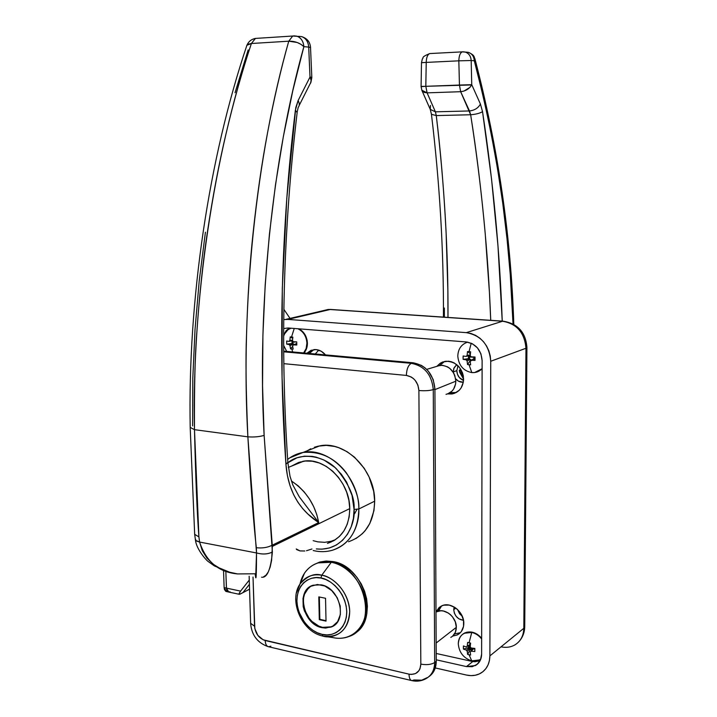 <?xml version="1.0" encoding="UTF-8"?>
<svg xmlns="http://www.w3.org/2000/svg" width="717" height="717" viewBox="0 0 717 717"><rect width="100%" height="100%" fill="white"/><g stroke="black" fill="none" stroke-linecap="round" stroke-linejoin="round"><path stroke-width="1.08" d="M453.736 609.638L454.139 606.985L453.736 609.638L455.869 608.133L453.736 609.638L454.372 613.143L456.191 616.378L458.898 618.843L463.514 620.33C457.733 619.407 454.479 615.84 453.736 609.638M438.947 610.947L438.822 610.131L438.947 610.947M453.18 371.962L454.112 367.749L456.72 364.612L453.825 368.404L453.18 371.962L456.801 370.635L453.18 371.962M458.073 365.822L456.801 370.635L457.464 374.292L459.328 377.518L463.541 380.449C459.355 378.701 457.105 375.43 456.801 370.635L458.073 365.822M458.62 366.387L457.589 366.754L458.62 366.387M436.232 659.801L466.462 666.586L472.754 661.549L466.462 666.586L436.232 659.801M481.627 654.101L482.12 360.526L481.627 654.101L480.462 659.936L477.155 664.354L472.234 666.685L466.462 666.586L475.317 665.573C479.377 663.252 481.483 659.425 481.627 654.101M463.316 382.242L458.522 381.193L455.653 378.8C457.796 381.274 460.35 382.421 463.316 382.242M318.733 350.138L315.274 353.983L318.733 350.138M466.301 341.946L288.1 327.983L466.301 341.946L472.333 343.739L477.477 347.897L480.919 353.804L482.12 360.526C481.152 349.941 475.882 343.748 466.301 341.946M435.273 667.939L466.471 675.056L470.988 675.62L475.344 675.235L479.386 673.908L482.944 671.677L485.875 668.638L488.062 664.892L489.415 660.59L489.89 655.894C489.648 663.987 486.467 669.83 480.345 673.424C476.178 675.629 471.553 676.176 466.471 675.056L435.273 667.939M514.528 645.121C520.452 641.625 523.544 636.015 523.813 628.307L489.89 655.894L490.733 361.269L525.973 348.256L523.813 628.307L489.89 655.894L490.733 361.269L525.973 348.256C524.611 332.742 516.814 323.734 502.59 321.234L466.292 332.643C481.08 335.359 489.227 344.904 490.733 361.269L490.267 356.017L488.877 350.882L486.61 346.069L483.554 341.767L479.843 338.155L475.604 335.368L471.033 333.504L466.292 332.643L287.884 319.406L330.134 309.511L502.59 321.234L466.292 332.643L287.884 319.406L330.134 309.511L322.39 310.846L328.027 309.502L330.555 309.439L502.59 321.234C516.814 323.734 524.611 332.742 525.973 348.256L523.813 628.307C523.553 635.952 520.506 641.536 514.663 645.049C510.603 647.263 506.094 647.872 501.129 646.859M283.726 319.612L287.884 319.406L283.726 319.612M283.654 328.556L288.1 327.983L283.654 328.556M524.719 626.407L523.813 628.307L524.727 626.461L526.923 347.62M526.923 347.404L525.973 348.256L526.914 347.378C525.713 332.258 517.71 323.51 502.922 321.153L330.519 309.448L328.198 309.493L285.895 319.37M457.527 609.513L459.678 613.869L462.268 616.244L457.527 609.513M421.488 62.711L426.23 62.406C426.373 57.494 427.547 54.546 429.734 53.56L430.433 53.497L429.734 53.56C427.547 54.546 426.373 57.494 426.23 62.406L421.488 62.666L421.094 86.434L425.817 86.309L421.094 86.649L421.901 90.423L430.245 109.351L435.398 111.825L436.268 115.571L431.455 114.308L436.268 115.571C444.406 184.233 448.313 251.515 447.982 317.425L447.856 290.098L446.108 232.667C443.922 189.96 440.641 150.929 436.268 115.571L435.398 111.825L427.099 92.851L421.811 90.208L424.294 92.439L427.099 92.851L425.817 86.309L421.094 86.676L425.817 86.309L426.23 62.406L458.835 60.828L459.445 85.054L460.655 91.704L463.953 91.068L469.886 87.411L471.634 84.938L425.817 86.309L427.099 92.851L460.655 91.704L469.483 110.956L435.398 111.825L427.099 92.851L460.655 91.704L459.445 85.054L425.817 86.309L426.23 62.406L458.835 60.828C458.997 55.845 460.135 52.861 462.259 51.866L462.94 51.803L462.259 51.866C460.135 52.861 458.997 55.845 458.835 60.828L459.445 85.054L471.634 84.938C469.357 88.827 465.692 91.086 460.655 91.704L470.657 114.756C476.411 150.624 481.268 190.31 485.239 233.823L489.424 292.411L490.733 320.329C488.169 252.949 481.483 184.43 470.657 114.756L436.268 115.571L470.657 114.756C475.828 114.335 479.79 113.304 482.541 111.664L480.417 104.046L471.741 84.687L471.177 60.515L474.296 60.775L483.204 96.383L490.885 132.009L497.383 167.644L502.76 203.287L507.044 238.931L510.262 274.584L513.022 323.932M444.37 308.014L444.361 317.174M465.799 52.108L468.398 52.359L465.799 52.108M463.119 51.812L465.261 52.063L463.119 51.812M474.851 58.615L474.296 60.775C473.973 56.437 472.01 53.632 468.398 52.359C472.01 53.632 473.973 56.437 474.296 60.775L471.177 60.515C470.854 56.159 468.882 53.345 465.261 52.063C468.882 53.345 470.854 56.159 471.177 60.515L458.835 60.828L471.177 60.515L471.741 84.687L459.445 85.054L471.741 84.687L480.417 104.046L482.541 111.664C493.269 182.629 499.839 252.438 502.232 321.108L497.965 245.779L491.566 179.205L482.541 111.664C479.79 113.304 475.828 114.335 470.657 114.756L469.483 110.956C474.627 110.337 478.275 108.034 480.417 104.046C478.275 108.034 474.627 110.337 469.483 110.956L435.398 111.825L430.263 109.387L430.469 105.471M512.825 318.715C509.608 232.407 496.764 146.429 474.296 60.775L474.869 58.66C473.74 56.903 475.272 55.487 468.398 52.359L462.259 51.866L429.734 53.56C420.153 57.575 424.186 57.557 422.349 58.937L421.488 62.666M460.215 632.779L454.524 633.953L460.368 632.699M463.809 623.458C463.657 628.908 461.461 632.744 457.231 634.966L452.723 636.078L457.356 634.904L459.552 633.461L461.363 631.516L463.532 626.416L463.532 620.393L461.336 614.379L457.303 609.307L454.784 607.38L449.236 605.103L443.715 605.175L441.233 606.107L439.064 607.577L435.999 611.888L441.914 605.784C450.859 601.357 464.222 612.04 463.809 623.458M454.488 392.871L450.133 392.665L456.236 392.549M463.594 379.105C463.083 387.35 459.221 392.316 452.015 393.983L447.596 393.92L454.318 393.4L459.185 390.335L461.058 388.022L463.307 382.304L463.299 375.851L462.438 372.661L459.149 366.987L454.255 362.963L451.432 361.78L448.501 361.207L442.792 361.96L440.229 363.25L437.173 366.002L441.072 362.748L445.866 361.234C456.29 361.592 462.196 367.552 463.594 379.105M441.6 605.919L438.499 611.045L440.22 607.523M444.603 361.431L439.915 365.312L443.249 362.202M313.903 349.6L309.439 353.32L312.164 350.613M289.336 328.072L286.155 330.627L283.636 335.045L289.336 328.072M436.205 653.474L472.153 661.433L474.959 661.764L480.094 660.707L472.153 661.433L436.205 653.474M306.912 353.23L311.044 350.317L316.063 349.582L321.162 351.213L325.491 354.897C322.238 351.133 318.473 349.349 314.198 349.573L306.912 353.23M349.762 508.712C349.206 526.941 341.767 538.494 327.436 543.378L334.032 540.573L339.473 536.406L343.927 530.912L347.216 524.279L349.188 516.787L349.762 508.712L348.91 500.385L346.652 492.158L343.093 484.342L338.379 477.262L332.697 471.194L326.28 466.391L319.388 463.03L312.307 461.219L305.308 461.022L298.666 462.438L291.559 466.104L302.807 461.354C324.335 456.505 350.039 481.958 349.762 508.712M354.655 513.677L356.905 509.473M355.901 538.584L362.363 533.69L365.168 530.652L369.811 523.5L373.96 510.656L374.677 501.183L358.841 508.998L354.064 509.411L352.047 495.465L346.616 482.165L341.337 474.251L334.982 467.484L324.003 460.045L316.161 457.159L312.2 456.379L304.393 456.182L296.981 457.778L287.875 462.788C299.858 452.302 322.677 454.73 336.47 468.873C349.152 484.217 355.023 497.732 354.064 509.411L358.841 508.998C359.45 498.978 355.282 486.924 346.338 472.826C334.875 457.894 320.472 451.101 303.112 452.436L289.785 457.858L303.112 452.436C328.709 446.888 359.208 477.172 358.841 508.998L374.677 501.183C375.108 469.949 345.065 440.346 319.737 445.866L307.118 450.85L310.73 448.779M436.286 611.87L440.883 610.759L443.375 611.001L448.304 613.035L450.545 614.756L452.508 616.862L455.322 621.89L456.317 627.339L436.151 643.015L456.317 627.339C456.657 617.373 445.176 607.891 437.209 611.449L435.999 612.013M437.37 365.93L442.443 365.267L447.533 366.844L449.855 368.413L453.556 372.813L454.802 375.475L455.833 381.202L434.914 389.609L455.833 381.202C454.668 371.182 449.577 365.858 440.543 365.249L435.739 366.683M428.927 676.642C433.695 673.263 436.133 668.154 436.241 661.343L434.663 662.544L433.265 389.6L434.914 388.972L436.241 661.343L434.663 662.544L433.265 389.6C431.822 374.74 424.527 365.984 411.388 363.331L413.073 362.775L411.388 363.331C424.527 365.984 431.822 374.74 433.265 389.6L434.914 388.972C433.471 374.149 426.194 365.419 413.073 362.775L283.681 351.142L413.073 362.775L421.345 365.356L425.109 367.938L428.425 371.245L433.202 379.553L434.914 388.972L436.241 661.343L434.681 669.526L432.763 672.931L430.182 675.701M354.064 509.411L353.418 518.427L351.205 526.807L347.521 534.201L342.538 540.331L336.452 544.965L329.524 547.94L322.023 549.168L316.305 548.926C344.68 551.821 355.704 523.32 354.064 509.411M427.233 677.628L421.73 680.182L413.96 679.976L412.015 680.657C410.142 680.29 409.147 678.121 409.013 674.15C416.21 675.073 420.153 671.73 420.834 664.121C426.606 665.143 431.213 664.614 434.663 662.544C434.484 670.189 431.535 675.593 425.79 678.784C431.535 675.593 434.484 670.189 434.663 662.544C431.213 664.614 426.606 665.143 420.834 664.121L418.889 390.523C424.885 390.989 429.68 390.684 433.265 389.6C429.68 390.684 424.885 390.989 418.889 390.523C418.065 382.027 413.888 376.999 406.369 375.43C406.638 369.022 408.305 364.989 411.388 363.331C408.305 364.989 406.638 369.022 406.369 375.43L283.807 363.662L406.369 375.43L411.119 376.945L413.27 378.433L415.17 380.342L417.903 385.119L418.889 390.523L420.834 664.121L419.956 668.818L418.862 670.78L415.6 673.541L411.325 674.446L409.013 674.15L263.166 639.815L257.806 635.325L254.813 628.585L253.02 577.033L254.544 626.21L250.636 623.306L254.544 626.21C255.377 633.568 258.918 638.336 265.182 640.514C265.407 644.251 266.572 646.331 268.687 646.761L411.477 680.532M348.516 541.738C365.24 535.877 373.96 522.361 374.677 501.183L373.7 491.414L369.147 477.083L364.245 468.318L354.583 457.231L347.001 451.647L338.872 447.749L334.696 446.485L326.343 445.374L318.249 446.153L314.404 447.247M330.098 541.998L330.869 542.177L330.098 541.998M411.388 363.331L283.681 351.814L411.388 363.331M446.01 394.35C452.158 392.71 455.429 388.318 455.833 381.202L455.582 384.043L453.592 389.134L451.934 391.186L447.623 393.911M307.683 353.302L310.972 353.598L307.683 353.302M450.805 637.404C454.363 635.379 456.2 632.027 456.317 627.339L455.34 632.376L452.552 636.221M358.841 508.998C358.168 530.58 349.376 544.32 332.464 550.226C353.723 543.576 359.432 521.591 358.841 508.998M270.874 646.205L268.606 646.752C266.545 646.268 265.398 644.198 265.182 640.514L409.013 674.15C409.138 678.067 410.115 680.236 411.943 680.648M310.488 83.306L309.995 83.997C311.429 82.222 311.492 80.008 310.183 77.355L311.115 80.546L310.488 83.306M311.823 77.606L310.183 77.355L311.823 77.606L310.972 82.105M261.58 577.203C267.109 578.108 270.712 569.71 272.388 552.027L264.125 435.38C257.009 305.747 272.442 158.582 303.874 46.668L308.704 47.071L310.004 77.033L298.111 100.559L295.377 110.203C281.207 225.676 278.008 351.411 285.94 464.356C288.368 496.684 304.537 513.291 318.698 522.585L272.254 545.18L264.125 435.38L262.556 385.737L262.906 335.305L265.2 284.649L269.404 234.307L275.48 184.834L283.323 136.75L292.841 90.548L303.874 46.668L308.704 47.071L310.004 77.033L298.111 100.559L295.798 107.541L286.782 198.501L282.31 288.234L282.059 377.474L285.94 464.356L287.4 475.577L290.035 485.741L293.629 494.676L297.931 502.276L302.771 508.703L307.925 514.044L318.698 522.585C315.346 504.885 306.24 491.002 291.362 480.928L298.236 485.911L304.25 491.961L309.475 499.005L313.688 506.641L316.797 514.636L318.698 522.585L272.254 545.18L272.343 546.39L349.762 508.613L272.343 546.39L271.618 560.255L270.201 566.968L268.275 571.942L265.998 575.195L263.453 576.889M331.021 541.326L335.493 539.659M300.306 461.927L296.049 464.275L300.306 461.927M313.168 540.672L317.819 541.855L324.747 542.33L331.424 541.218M246.747 45.538L248.405 44.104L251.398 43.504L255.431 38.422L257.367 38.306L255.431 38.422L251.398 43.504C242.301 70.696 233.859 100.703 226.088 133.523C219.097 162.965 212.94 195.347 207.616 230.65C203.108 260.244 199.55 293.629 196.942 330.815C195.06 353.391 194.244 386.346 194.486 429.671L247.867 436.832C245.976 392.127 245.528 358.168 246.523 334.956C247.67 296.713 249.892 262.431 253.182 232.111C257.053 195.938 261.839 162.84 267.54 132.806C273.876 99.34 280.947 68.805 288.763 41.192L251.398 43.504L288.763 41.192L292.715 36.029L294.14 35.868L292.715 36.029L288.763 41.192C256.283 154.935 240.374 304.886 247.867 436.832L194.486 429.671C195.633 478.311 197.112 514.053 198.914 536.89L199.595 542.061L202.257 550.638L206.953 558.122L213.236 564.216L220.585 568.814L228.741 572.023L237.282 573.86M298.684 36.343L301.687 36.63L298.684 36.343M248.154 49.939L235.042 92.726M205.42 232.2L199.227 280.831L195.015 329.677L192.801 378.2L192.613 425.907M255.7 577.615L256.525 552.959L199.595 542.061L256.525 552.959L256.336 547.725C253.675 524.046 250.851 487.085 247.867 436.832L256.525 552.959C256.48 570.427 256.238 578.7 255.808 577.759M299.204 496.702L318.698 522.585L299.204 496.702L292.787 484.862L290.009 476.24L287.867 462.707M195.463 540.295L199.595 542.061L198.914 536.89L194.674 534.344L194.63 533.672L194.674 534.344L198.914 536.89L194.486 429.671L190.202 427.413L194.486 429.671C191.806 301.911 213.594 155.598 251.398 43.504L246.899 45.279L246.505 46.462M255.682 577.57L255.118 573.779L237.784 573.932C218.855 572.345 206.12 561.725 199.595 542.061L195.544 540.708L195.768 539.507M272.388 552.027C267.844 554.25 262.556 554.564 256.525 552.959C262.565 554.591 267.862 554.286 272.388 552.027M272.254 545.18C267.719 547.528 262.413 548.38 256.336 547.725C262.413 548.38 267.719 547.528 272.254 545.18M264.125 435.38C259.446 436.787 254.033 437.271 247.867 436.832C254.033 437.271 259.446 436.787 264.125 435.38M303.874 46.668C299.876 42.912 294.839 41.084 288.763 41.192L297.107 42.464L300.988 44.329L303.874 46.668C303.381 41.245 301.032 37.741 296.82 36.173L294.14 35.868L296.82 36.173C301.032 37.741 303.381 41.245 303.874 46.668M308.704 47.071C308.22 41.676 305.881 38.189 301.687 36.63C305.881 38.189 308.22 41.676 308.704 47.071L310.56 47.501L308.704 47.071M310.004 77.033L311.85 77.319L310.004 77.033M298.218 107.407C299.661 105.578 299.625 103.293 298.111 100.559C299.643 103.32 299.661 105.614 298.182 107.442L297.214 111.969M295.377 110.203L297.143 112.596L295.377 110.203M285.94 464.356L287.831 462.241L285.94 464.356M306.491 550.737L311.949 548.989M296.838 549.509L300.02 550.916L304.815 550.997M353.911 633.855C380.171 620.411 364.102 565.57 332.706 561.528L331.29 562.289C364.917 566.636 379.185 626.792 349.009 636.49C343.945 638.471 338.532 638.829 332.778 637.565C350.568 641.769 366.45 627.698 366.028 607.165C365.876 586.694 349.287 565.48 331.29 562.289L321.745 575.222C336.237 577.902 349.538 595.056 349.708 611.565C348.184 629.732 339.293 637.924 323.035 636.131C331.129 639.017 349.251 634.007 349.708 611.565C348.498 588.729 329.874 575.715 321.745 575.222L320.929 578.045C328.449 578.511 345.63 590.548 346.759 611.646C346.347 632.376 329.623 637.028 322.13 634.366L323.035 636.131L322.13 634.366L326.97 634.921L331.63 634.375L335.923 632.744L339.679 630.082L342.753 626.497L345.011 622.105L346.365 617.086L346.759 611.646L346.168 605.982L344.617 600.326L342.17 594.904L338.926 589.939L335.018 585.619L330.591 582.114L325.832 579.551L320.929 578.045L316.072 577.624L311.447 578.314L307.235 580.071L303.587 582.813L300.638 586.452L298.496 590.826L297.241 595.782L296.91 601.124L297.51 606.654L299.025 612.166L304.528 622.329L308.319 626.613L312.621 630.126L317.281 632.744L322.13 634.366C314.593 633.604 298.093 621.621 296.91 601.124C297.062 580.869 313.284 575.563 320.929 578.045L321.745 575.222C314.763 572.919 307.557 575.796 300.127 583.853L296.354 593.192L300.127 583.853C305.308 576.602 312.513 573.725 321.745 575.222L331.29 562.289C319.836 560.524 310.909 564.136 304.51 573.125L299.957 584.122C302.538 573.197 308.606 566.116 318.151 562.881L331.29 562.289L332.706 561.528L319.585 562.11L314.413 564.351L319.997 561.994L326.19 561.026L332.706 561.528L339.293 563.499L345.684 566.869L351.635 571.521L356.905 577.284L361.269 583.916L364.55 591.158L366.62 598.731L367.391 606.313L366.844 613.609L364.989 620.322L361.924 626.192L357.765 630.987L353.902 633.855M326.791 636.687L332.778 637.565L326.791 636.687M321.987 627.671C302.592 624.39 295.44 589.831 313.248 585.197L321.073 584.83C340.234 587.573 348.095 621.935 330.797 627.16L321.987 627.671L322.525 627.339L318.294 626.452L314.745 624.462L308.561 618.529L304.358 610.776L303.201 606.573L303.004 598.283L305.612 591.175L310.649 586.336L317.38 584.498L324.801 585.995L331.765 590.611L337.187 597.664L340.216 606.062L340.369 614.487L337.644 621.639L332.473 626.407L325.67 628.083L321.987 627.671M311.026 586.13C296.229 593.703 304.788 624.328 322.525 627.339L329.748 627.321L333.486 625.798L331.335 626.828L322.525 627.339L318.841 626.12L312.003 621.46L309.108 618.206L304.904 610.463L303.3 602.038L303.56 597.969L304.519 594.205L308.409 588.11M304.51 573.125L300.127 583.853C288.521 600.084 301.355 630.942 321.825 635.836L322.937 636.113M328.117 636.732L332.778 637.565M319.298 619.667L318.805 596.894L325.545 598.283L326.02 621.128L319.298 619.667L318.805 596.894L325.545 598.283L326.02 621.128L319.298 619.667M319.352 597.001L319.836 619.336L326.011 620.68L319.836 619.336L319.352 597.001M463.424 376.667L460.726 370.519L459.283 370.384L459.848 372.607L463.594 379.087L459.283 370.384L460.699 369.112L459.283 370.384L461.372 370.277L460.726 370.519L463.424 376.667M225.828 571.153L226.518 589.141L228.096 591.848L228.777 592.054L227.101 590.835L226.42 588.11L240.598 591.113L249.274 580.044L240.598 591.113L226.42 588.11L228.777 592.054L226.42 588.11L225.828 571.153L226.42 588.11L224.134 587.626L223.525 570.338L224.134 587.626L226.491 591.561L225.81 591.355L224.466 589.571L224.134 587.626L226.42 588.11L225.828 571.153M229.359 592.018L230.023 591.785L229.359 592.018M240.356 593.99L249.561 589.177L239.765 594.241L239.084 594.196L239.146 593.407L240.598 591.113L239.021 593.882L240.356 593.99M249.408 584.364L242.893 592.663L249.408 584.364M284.156 319.54L283.735 318.913L284.156 319.54M283.851 309.323L290.035 318.402L283.851 309.323M230.023 591.785L228.777 592.054L239.182 594.276M296.229 548.953L300.02 550.916L296.659 549.607M295.225 342.081L292.59 342.027L295.225 342.081M293.065 343.613L292.778 340.925L293.065 343.613L292.025 343.524L293.495 344.142L293.065 343.613L289.103 344.51L286.719 344.142L286.639 341.023L289.032 341.382L289.856 340.441L290.242 336.9L291.514 336.99L294.257 328.458L291.514 336.99L292.868 337.124L292.482 340.656L293.37 341.749L296.713 341.875L296.784 345.011L293.441 344.886L292.617 345.827L293.163 349.116L291.81 349.036L290.537 348.883L289.982 345.603L289.103 344.51L293.065 343.613M294.23 344.635L293.495 344.142L289.982 345.603L290.537 348.883L292.679 346.374L290.537 348.883L291.81 349.036L292.697 351.948L291.81 349.036L293.163 349.116L292.617 345.827L293.441 344.886L296.784 345.011L296.713 341.875L293.37 341.749L292.482 340.656L292.868 337.124L290.242 336.9L289.856 340.441L292.518 340.145L289.856 340.441L289.032 341.382L286.639 341.023L286.719 344.142L289.103 344.51L289.982 345.603L293.495 344.142L293.513 344.859L293.495 344.142L294.23 344.635M296.739 343.47L293.441 344.886L296.739 343.47M306.921 343.192L307.414 343.067C306.939 336.398 304.071 331.648 298.801 328.816L301.776 330.743L305.191 334.956L307.118 340.252L307.414 343.067L306.921 343.192C306.41 336.282 303.39 331.469 297.869 328.745C303.39 331.469 306.41 336.282 306.921 343.192L306.132 348.561L303.649 352.934L306.132 348.561L306.921 343.192M283.636 336.219C284.999 332.007 287.535 329.345 291.263 328.225C287.535 329.345 284.999 332.007 283.636 336.219M283.645 345.424L286.692 351.411L283.645 345.424M292.688 338.397L290.242 336.9L292.688 338.397M291.953 340.736L292.025 343.524L286.719 344.142L292.025 343.524L291.953 340.736M292.491 340.62L289.032 341.382L292.491 340.62M303.981 352.97L306.616 348.444L307.414 343.067C307.441 347.055 306.302 350.353 303.981 352.97M472.109 357.12L474.26 357.478L473.731 359.127L474.968 359.226L474.968 357.003L474.968 359.226L473.731 359.127L470.218 361.269L470.621 364.819L467.52 364.541L467.117 360.992L466.104 359.809L463.137 359.369L463.074 357.693L463.137 355.99L466.104 356.421L467.117 355.399L467.52 351.554L469.035 351.662L471.221 343.192L469.035 351.662L470.621 351.814L470.218 355.659L471.23 356.851L475.03 357.003L475.03 360.4L471.23 360.248L475.03 360.4L475.03 357.003L471.23 356.851L470.218 355.659L470.621 351.814L469.035 351.662L467.52 351.554L467.117 355.399L470.155 354.906L470.155 353.562L467.52 351.554L470.155 353.562L470.28 354.825L466.104 356.421L463.137 355.99L463.137 359.369L466.104 359.809L469.671 358.778L469.142 357.048L472.109 357.12L469.142 357.048L469.662 355.399L466.104 356.421L467.117 355.399L470.155 354.906L469.142 357.048L469.671 358.778L468.434 358.67L470.155 359.351L469.671 358.778L466.104 359.809L467.117 360.992L467.52 364.541L470.155 360.696L470.155 359.351L467.117 360.992L470.155 359.351L470.155 360.696L470.863 360.75L470.155 360.696L467.52 364.541L469.043 364.729L471.813 372.589L469.043 364.729L470.621 364.819L470.218 361.269L474.125 358.357L474.26 357.478L472.109 357.12M471.678 360.051L470.155 359.351L471.678 360.051M457.796 356.026C458.154 348.812 461.461 344.178 467.717 342.126C461.461 344.178 458.154 348.812 457.796 356.026C458.638 365.365 463.307 370.886 471.813 372.589C475.828 372.885 479.261 371.594 482.111 368.708L474.627 372.544L471.813 372.589C463.307 370.886 458.638 365.365 457.796 356.026M467.663 342.117L467.126 342.296L467.663 342.117M468.434 355.749L468.434 358.67L463.137 359.369L468.434 358.67L468.434 355.749M474.215 356.976L474.26 357.478L474.215 356.976M477.639 371.756L482.111 368.977L477.621 371.764M469.187 646.25L470.244 646.34L469.187 646.25L469.68 644.807L466.265 646.949L467.233 646.142L467.618 642.432L469.079 642.746L471.75 632.466C475.622 633.344 478.929 635.522 481.654 639.008C478.929 635.522 475.622 633.344 471.75 632.466C463.549 631.623 459.059 635.405 458.28 643.794C458.414 638.829 460.431 635.316 464.329 633.245L471.75 632.466L469.079 642.746L470.594 643.068L470.209 646.788L471.186 648.016L474.833 648.419L474.824 651.547L471.186 651.144L470.209 651.95L470.594 655.051L467.618 654.397L467.233 651.296L466.265 650.077L463.415 649.073L463.361 647.532L463.415 645.954L466.265 646.949L463.415 645.954L463.415 649.073L466.265 650.077L469.68 647.917L469.187 646.25L469.68 644.807L466.265 646.949L470.146 644.413L470.146 643.176L467.618 642.432L467.233 646.142L470.442 644.278L469.68 644.807L470.146 643.176L467.618 642.432L470.594 643.068L470.209 646.788L471.186 648.016L474.833 648.419L474.824 651.547L474.771 648.41L474.771 649.01L473.587 648.76L474.771 649.01L474.824 651.547L471.186 651.144L470.209 651.95L473.121 649.145L470.146 648.509L469.187 646.25M473.39 648.948L471.634 649.351L470.146 648.509L467.233 651.296L467.618 654.397L470.146 649.745L470.146 648.509L470.146 649.745L472.073 650.158L470.146 649.745L467.618 654.397L469.079 654.773L471.741 660.859L469.079 654.773L470.594 655.051L470.209 651.95L473.39 648.948M473.865 648.338L471.186 651.144L473.865 648.338M481.654 638.184C476.357 632.385 470.719 630.628 464.741 632.941L462.859 634.115L466.982 632.161L472.162 632.152L477.361 634.33L481.654 638.184M458.28 643.794C459.086 652.506 463.576 658.197 471.741 660.859L476.527 661.002L480.713 659.299L479.673 659.936L471.741 660.859C463.576 658.197 459.086 652.506 458.28 643.794M468.506 647.657L469.68 647.917L468.506 647.657L463.415 649.073L468.506 647.657L468.497 645.542L468.506 647.657M469.68 647.917L470.146 648.509L467.233 651.296L466.265 650.077L469.68 647.917M478.642 662.875L475.317 665.573M524.727 626.936C524.584 632.349 522.827 637.054 519.44 641.061M474.932 58.875C498.046 147.379 511.006 235.875 513.802 324.353M430.245 109.351L431.446 114.281C439.754 183.373 443.751 250.977 443.438 317.111M460.09 632.833L457.231 634.966M454.99 392.799L452.015 393.983M319.737 445.866L303.112 452.436C297.34 453.494 292.186 455.833 287.642 459.445M436.008 612.21L437.209 611.449M426.705 369.38L440.543 365.249M313.204 550.531C319.818 552.126 326.235 552.018 332.464 550.226M412.015 680.657C416.837 681.697 421.381 681.096 425.638 678.856M268.095 646.626C257.573 642.88 251.757 635.271 250.654 623.79L249.149 576.244M303.56 461.237L288.342 467.403M310.533 47.43C310.103 41.989 307.154 38.386 301.687 36.63L292.715 36.029L255.431 38.422C251.389 39.22 248.557 41.496 246.908 45.261C208.844 158.152 187.684 299.867 190.211 427.87L194.674 534.335L195.544 540.708C196.745 549.831 206.944 561.044 208.495 561.725L214.401 565.937L230.067 572.399M310.533 47.555L311.814 77.266M299.168 105.489L309.995 83.997M297.143 112.587C283.17 230.336 280.069 346.894 287.84 462.259M330.797 627.16L331.335 626.828M319.585 562.11L318.151 562.881M228.382 591.964L226.491 591.561M470.594 651.744L471.177 651.153M471.302 651.018L473.229 649.073"/></g></svg>
